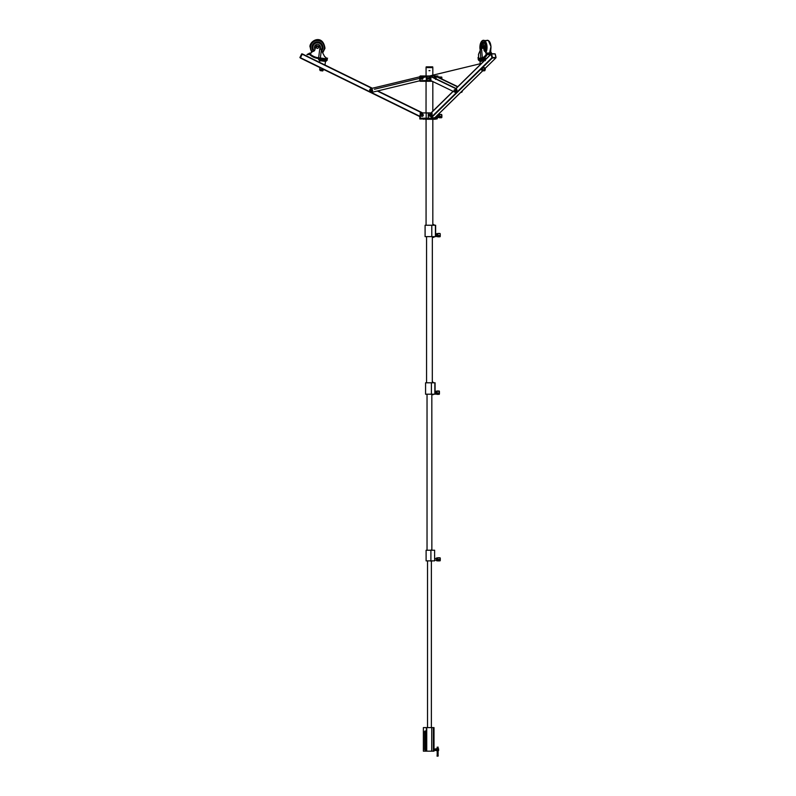 <?xml version="1.0" encoding="UTF-8"?>
<svg xmlns="http://www.w3.org/2000/svg" width="796" height="796" viewBox="0 0 796 796"><rect width="100%" height="100%" fill="white"/><g stroke="black" fill="none" stroke-linecap="round" stroke-linejoin="round"><path stroke-width="1.19" d="M428.964 70.655L429.93 70.655M426.268 66.854L432.626 66.854L426.268 66.854L426.069 67.61L432.825 67.61L432.825 75.371M432.825 81.888L432.825 111.161L453.063 91.311L432.716 81.5M432.825 119.34L432.825 225.248M432.626 66.854L432.825 67.61L426.069 67.61L426.069 75.968L420.238 75.968L424.795 75.968M429.014 81.282L420.238 81.282L426.069 81.282L426.029 112.893L429.651 112.893M426.069 119.271L426.069 225.248M429.034 70.685L429.9 70.575L429.034 70.685M429.86 70.655L429.173 70.675L429.85 70.585M421.392 80.605L429.532 80.605L420.238 81.132L420.238 75.968L430.895 76.117L419.781 76.426L419.781 81.132L423.731 81.282M433.85 75.968L426.069 75.968M429.452 80.525L427.074 80.525L427.213 75.968M429.532 80.605L429.641 81.282M436.308 75.968L437.87 75.968L435.064 75.968L437.342 75.968L437.83 76.426L437.213 76.117L437.213 76.754M430.726 76.426L430.954 81.132L430.109 81.132L431.959 81.132M428.706 75.968L435.064 75.968L434.308 76.117L434.308 77.998M432.278 81.282L429.233 81.282M437.999 76.117L438.059 77.162M430.238 75.968L430.109 81.132L421.432 81.282M437.273 116.077L437.273 118.793L437.273 116.863L438.178 116.843M425.213 119.271L434.387 119.271M420.706 113.042L420.706 112.893A0.915 0.915 0 0 0 420.159 113.072A0.915 0.915 0 0 1 420.706 112.893L426.218 112.893L420.706 113.042A0.756 0.756 0 0 0 420.258 113.191L419.8 118.962L436.865 118.962L436.805 115.868M300.351 58.008L419.8 116.584L419.8 118.206M436.725 118.903L437.273 118.793M426.218 112.893L431.452 113.072L431.283 118.962M431.9 113.798L431.711 112.893L428.318 113.042L428.318 118.206M432.069 113.191L429.731 112.893M425.273 112.893L424.656 112.893M430.905 118.962L430.905 118.206L421.014 118.206L421.014 118.962M428.427 112.893L426.178 113.042L426.178 118.206M431.283 118.206L436.636 118.206L436.636 118.962M426.278 118.962L425.641 118.962M432.129 118.206L431.979 113.072M456.098 88.505L491.082 54.188L491.958 57.74L491.132 53.969L491.958 57.74L495.848 57.949L485.212 68.307M432.129 117.888L434.865 117.679M462.367 90.794A1.93 0.965 90 0 1 462.357 90.863A1.93 0.965 90 0 1 461.421 92.346A1.93 0.965 90 0 1 461.192 92.296L461.023 92.296M435.969 76.376A1.93 0.965 90 0 1 436.198 76.317A1.93 0.965 90 0 1 436.417 76.376L435.79 76.376A1.93 0.965 -90 0 0 435.571 76.317A1.93 0.965 -90 0 0 434.626 77.799A1.93 0.965 -90 0 0 434.606 78.137M481.431 61.411L479.988 61.232L480.286 64.615L457.79 86.674L436.417 76.376M457.581 86.883L435.79 76.376M461.421 92.346L460.794 92.346A1.93 0.965 -90 0 0 460.794 92.346A1.93 0.965 -90 0 0 461.561 91.59M430.954 80.655L455.093 92.296A1.93 0.965 -90 0 0 455.312 92.346A1.93 0.965 -90 0 0 456.257 90.863A1.93 0.965 -90 0 0 455.541 88.535L456.168 88.535A1.93 0.965 90 0 1 456.884 90.863A1.93 0.965 90 0 1 455.939 92.346A1.93 0.965 90 0 1 455.72 92.296L455.541 92.296M456.168 88.535L430.954 76.376M455.541 88.535L430.954 76.685M435.293 77.132A1.164 0.577 90 0 1 435.452 77.083A1.164 0.577 90 0 1 436.019 78.515A1.164 0.577 90 0 1 435.959 78.794A1.154 0.577 -90 0 0 435.989 78.515A1.154 0.577 -90 0 0 435.73 77.272A1.154 0.577 -90 0 0 435.064 77.361L435.064 77.361A1.154 0.577 -90 0 0 434.865 77.978M428.049 78.545L428.039 77.958M322.271 63.68L323.126 64.098M302.351 53.919L300.48 57.74L302.351 53.919L372.359 88.247L419.781 76.814L371.155 88.535A1.93 1.93 0 0 0 369.732 90.863A1.93 1.93 0 0 0 372.06 92.296L419.781 80.784L377.792 90.913L422.606 112.893M421.989 77.948L422.129 78.545L421.989 77.948M421.95 77.809L422.169 78.695L421.611 78.356L422.208 77.819M421.532 78.744A0.726 0.726 0 0 1 422.228 77.54L421.611 78.167M420.895 115.171A1.184 1.184 0 0 0 422.079 116.355A1.184 1.184 0 0 0 423.263 115.171A1.214 1.214 0 0 1 422.079 116.385A1.214 1.214 0 0 1 420.865 115.171A1.214 1.214 0 0 1 422.079 113.947A1.214 1.214 0 0 1 423.293 115.171A1.184 1.184 0 0 0 422.079 113.987A1.184 1.184 0 0 0 420.895 115.171M435.641 235.895L435.641 225.248L425.094 225.248L425.094 236.641L431.79 236.641L431.79 225.248M435.641 234.342L435.641 227.278M435.641 226.243L435.641 225.248M435.641 236.641L431.79 236.641M432.337 236.641L432.308 382.796M426.556 236.641L426.556 382.796M433.78 75.968L434.228 75.441L432.716 75.361L432.716 75.968M432.716 119.271L434.158 119.271M435.084 393.025L435.084 382.796L425.571 382.796L425.571 394.199L431.392 394.199L431.392 382.796M435.084 384.319L435.084 383.801L435.084 384.319M435.084 391.662L435.084 384.836M435.084 383.801L435.084 382.796M435.084 394.199L431.392 394.199M431.83 394.726L431.86 549.777M427.034 394.199L427.034 550.235M433.104 224.562L433.104 225.248L433.104 224.562L433.9 225.089L433.9 224.562M432.626 237.327L432.626 236.641L432.626 237.327L433.9 237.327M433.531 236.641L433.979 237.248M432.298 382.796L432.298 381.961L433.173 382.418M431.9 394.199L433.104 394.726M436.566 233.825L436.566 236.541L437.78 236.561M440.208 234.293L439.989 233.497L437.78 233.457L439.989 233.566L437.78 233.666L437.78 236.81L439.989 236.77L437.78 236.621M440.208 234.064L440.208 235.944M440.208 236.332L440.258 235.815M437.78 236.81L440.208 236.531L440.208 233.706M437.78 235.795L440.258 235.755L440.208 234.472M435.77 391.373L435.77 394.1L436.984 394.12M439.412 391.264L436.984 391.015L439.193 391.025L439.412 391.851M439.412 391.622L439.462 393.373M436.984 393.353L439.193 393.333L439.193 391.254L436.984 391.214L436.984 394.358L439.193 394.319L439.412 392.269M438.178 114.783L438.178 117.5L439.402 117.519M441.88 115.39L441.83 117.5L439.402 117.738L439.402 114.485L441.83 114.863M441.83 116.903L441.88 115.579M439.402 114.395L441.601 114.455M441.83 116.713L441.88 115.669M438.178 77.222L439.402 77.033L439.402 77.809M441.88 79.003L441.83 77.302L441.83 78.983M439.402 76.943L441.83 77.212L439.402 77.172M491.62 53.183L491.102 52.994A3.035 1.522 -90 0 0 490.515 53.233M478.645 58.068L478.495 54.327L481.441 47.561L482.346 57.72A14.437 7.214 -90 0 0 486.326 54.009L485.46 52.098A1.522 0.756 -90 0 0 485.192 51.72L484.465 51.103A1.522 0.756 90 0 1 484.038 50.158L483.072 45.75L482.028 46.009L481.441 47.561M419.8 116.246L300.48 57.74L302.221 54.188L371.901 88.356M299.903 57.541L301.704 53.849M479.779 60.824L485.082 59.909M478.595 58.805L486.366 58.655M478.645 59.71L486.316 58.705M479.063 60.665L478.207 59.551L479.043 60.655M490.694 54.407L486.724 54.108M490.276 51.621L490.386 51.72A1.522 0.756 90 0 1 490.654 52.098L491.072 52.994L486.237 53.083A3.035 1.522 90 0 1 486.635 52.994A3.035 1.522 90 0 1 487.122 53.163L487.033 54.367L486.973 53.302A2.885 1.443 -90 0 0 486.286 53.183M488.644 54.148L490.505 54.596M481.56 47.491L481.749 46.606L482.495 47.253L481.749 48.148L481.56 47.491M481.948 48.387L482.694 47.233L481.819 46.496L481.948 48.387L483.013 48.248L483.222 47.233L482.893 46.367L481.749 46.606M483.978 42.278A5.164 2.587 -90 0 0 483.281 42.705M489.59 52.994L490.973 46.496L490.714 51.72A1.522 0.756 90 0 1 490.983 52.098L491.421 53.053M487.112 54.287L485.789 52.098A1.522 0.756 -90 0 0 485.52 51.72L484.794 51.103A1.522 0.756 90 0 1 484.366 50.158L484.217 49.223A3.035 1.522 -90 0 0 484.515 46.994A3.035 1.522 -90 0 0 482.913 44.337A3.035 1.522 -90 0 0 481.49 47.362M486.326 54.009L487.242 54.566A15.194 7.592 90 0 1 483.053 58.476L481.749 58.735M488.018 54.566L487.242 54.566M483.072 45.75L484.217 49.223M484.595 42.685A4.706 2.358 -90 0 0 484.396 42.666A4.706 2.358 -90 0 0 484.018 42.725M482.485 48.248L483.013 48.248M482.694 47.233L483.222 47.233M320.569 60.785L325.484 61.262A1.065 1.065 0 0 0 326.46 60.864A3.492 3.492 0 0 0 327.355 59.809L318.31 58.665L327.355 59.809M319.763 60.536A1.065 1.065 0 0 1 318.917 59.909L326.46 60.864M324.639 61.302L325.484 61.262M324.091 59.282L321.604 58.964M318.917 59.909A3.492 3.492 0 0 1 318.31 58.665M309.773 54.367L307.365 54.685L310.072 54.098M310.918 53.173A2.885 2.885 0 0 0 309.664 53.302L309.614 53.163A3.035 3.035 0 0 1 311.047 53.033L311.684 52.317L309.913 46.417C310.38 39.929 322.997 34.228 324.987 48.327L322.698 52.864M309.564 53.183L306.948 54.596L309.425 53.233L307.326 54.546L309.714 54.218L309.664 53.302L309.763 54.367M316.51 47.253A0.945 0.945 0 0 0 317.335 48.307A0.945 0.945 0 0 0 318.39 47.491A0.945 0.945 0 0 0 317.574 46.437A0.945 0.945 0 0 0 316.51 47.253M316.788 48.248L316.36 47.233L316.788 48.248L317.873 48.387L318.539 47.511L317.873 48.387M322.121 47.969A4.706 4.706 0 0 1 321.276 50.128A4.706 4.706 0 0 0 318.042 42.705A4.706 4.706 0 0 0 312.778 46.785A4.706 4.706 0 0 1 318.042 42.705A4.706 4.706 0 0 1 322.121 47.969M314.281 50.854A4.706 4.706 0 0 1 312.778 46.785A4.706 4.706 0 0 0 314.281 50.854M322.579 48.029A5.164 5.164 0 0 1 321.504 50.576A5.164 5.164 0 0 0 318.101 42.248A5.164 5.164 0 0 0 312.33 46.725A5.164 5.164 0 0 1 318.101 42.248A5.164 5.164 0 0 1 322.579 48.029M319.932 47.561L319.335 46.407A0.756 0.756 0 0 0 318.758 46.009L316.768 45.76A0.756 0.756 0 0 0 315.942 46.287L314.748 50.158A1.522 1.522 0 0 1 313.883 51.103A5.164 5.164 0 0 1 312.33 46.725A5.164 5.164 0 0 0 313.883 51.103L312.43 51.72A1.522 1.522 0 0 0 311.893 52.098L310.151 54.009A14.437 14.437 0 0 0 318.131 57.72L318.639 57.79L319.932 47.561L321.345 50.267L320.36 58.008L327.096 58.864M326.151 57.879L324.569 56.456L321.345 50.267M326.4 57.969L324.569 56.456M317.027 46.367L316.36 47.233L317.027 46.367L318.111 46.496L317.027 46.367M318.539 47.511L318.111 46.496L318.539 47.511M322.858 59.083L320.599 58.805M318.032 58.476L318.539 58.536L318.032 58.476A15.194 15.194 0 0 1 309.644 54.566A15.194 15.194 0 0 0 318.032 58.476L318.131 57.72M479.988 61.232L484.296 60.685M480.187 64.357L482.446 62.665M325.474 61.411L325.007 65.023L319.534 62.337L319.743 60.685L325.474 61.411M484.863 69.799L481.888 69.998M484.286 68.953L485.192 68.058L484.197 67.62L481.381 68.963L482.376 69.411M319.684 69.501L319.942 67.62L323.594 69.411L323.514 70.008L319.684 69.501M434.616 560.872L434.616 559.747M434.616 558.951L434.616 557.449M434.616 551.747L434.616 552.265L434.616 551.747M434.357 560.872L426.109 560.872L426.109 550.235L434.357 550.235M434.616 556.693L434.616 554.414M434.616 553.648L434.616 552.265M434.616 551.24L434.616 550.235M436.586 558.593L434.616 558.354M431.372 561.319L431.372 727.614M427.522 560.872L427.522 727.614M432.487 560.872L431.014 561.319M432.487 550.235L431.422 549.777M436.586 558.026L436.586 560.772L437.8 560.792M440.238 558.076L440.238 560.623L437.8 560.872L437.8 557.757L440.009 557.787L440.238 558.712M440.278 558.712L440.238 560.374M437.8 560.941L440.238 560.673L437.8 560.702M440.278 559.827L440.278 558.663M424.626 731.415L425.154 730.887L424.626 731.415L425.154 730.887L425.691 731.415L425.691 749.643L425.154 750.18L424.626 749.643L424.626 731.415L425.154 730.887L425.691 731.415M434.009 748.867L434.009 727.614L423.373 727.614L423.373 751.165L423.373 727.614M425.154 750.18L424.626 749.643L425.154 750.18L425.691 749.643L425.154 750.18M434.009 751.165L423.373 751.165M434.009 748.648L434.009 748.15M431.73 751.165L431.73 727.614M438.636 750.24L438.566 749.006M438.566 750.29L438.566 748.737L435.452 748.887L435.452 750.18M434.009 750.33L436.208 750.558L436.208 748.737M438.148 750.29L437.153 750.29M438.148 749.006L437.153 749.006M434.079 749.106L434.079 750.18M434.158 749.165L434.158 750.13M434.228 749.106L434.228 750.18M434.308 749.165L434.308 750.13M434.387 749.106L434.387 750.18M434.457 749.165L434.457 750.13M434.536 749.106L434.536 750.18M434.616 749.165L434.616 750.13M434.686 749.106L434.686 750.18M434.765 749.165L434.765 750.13M434.845 749.106L434.845 750.18M434.915 749.165L434.915 750.13M434.994 749.106L434.994 750.18M435.064 749.165L435.064 750.13M435.143 749.106L435.143 750.18M435.223 749.165L435.223 750.13M435.293 749.106L435.293 750.18M435.372 749.165L435.372 750.13M435.452 749.106L434.009 748.966M438.108 748.14L438.108 748.737M438.178 747.175L437.123 747.175L437.213 748.24L438.089 748.24M438.178 755.772L437.123 756.2L438.258 755.981M437.123 747.175L437.213 748.24M437.123 755.772L437.193 755.235M425.154 739.414L425.154 738.608L425.154 739.414M424.626 735.215L425.691 735.215M424.626 746.23L425.691 746.23M425.691 746.459L424.626 746.459M424.626 749.036L425.691 749.036M425.691 749.265L424.626 749.265M424.895 739.166L425.532 739.006L424.895 738.857M434.009 746.588L434.009 748.359M429.273 114.574L429.87 114.793L429.82 114.176A1.294 0.647 90 0 1 430.238 113.878A1.294 0.647 90 0 1 430.885 115.171A1.294 0.647 90 0 1 430.238 116.455A1.294 0.647 90 0 1 429.82 116.156L430.546 116.067L430.507 114.206M430.298 113.888A1.294 0.647 90 0 1 430.367 113.878A1.294 0.647 90 0 1 431.014 115.171A1.294 0.647 90 0 1 430.367 116.455A1.294 0.647 90 0 1 430.298 116.455M428.805 77.491L429.561 78.247L428.805 79.003M429.144 77.302L429.671 78.247L429.144 79.192M421.114 78.247A0.945 0.945 0 0 0 422.059 79.202A0.945 0.945 0 0 0 423.004 78.247A0.945 0.945 0 0 0 422.059 77.302A0.945 0.945 0 0 0 421.114 78.247M455.262 91.361L455.79 90.416L455.262 89.47M454.924 91.172L455.68 90.416L454.924 89.659M371.603 89.431A0.985 0.985 0 0 1 372.458 90.913L372.18 89.431L370.747 89.918A0.985 0.985 0 0 1 371.603 89.431M370.747 90.913A0.985 0.985 0 0 1 370.747 89.918L371.603 91.401A0.985 0.985 0 0 1 370.747 90.913M371.603 91.401A0.985 0.985 0 0 0 372.458 90.913L371.603 91.401M454.178 89.968L454.168 90.853M454.377 89.809L454.387 91.023M454.645 90.107L454.645 90.724M422.079 114.176A0.985 0.985 0 0 1 422.935 115.659L422.646 114.176L421.223 114.674A0.985 0.985 0 0 1 422.079 114.176M421.223 115.659A0.985 0.985 0 0 1 421.223 114.674L420.935 115.171L422.079 116.156A0.985 0.985 0 0 1 421.223 115.659M422.079 116.156A0.985 0.985 0 0 0 422.935 115.659L422.079 116.156M428.198 78.018L428.079 78.615M428.835 78.247L428.268 79.003L429.502 78.247L429.323 77.54M428.596 77.749L428.248 78.953M428.208 79.003L429.283 79.003L429.502 78.247M428.258 78.018L429.283 77.491M428.447 77.849L428.656 78.476M422.586 77.749A0.726 0.726 0 0 1 421.89 78.953L422.935 78.247L422.437 77.998M421.552 78.894L421.263 78.386M422.348 79.003L421.751 79.003M422.557 77.6L422.855 78.117M421.771 77.491L422.368 77.491M454.078 90.416L454.188 90.913M454.954 90.416L454.387 91.172L455.62 90.416L455.441 89.709M454.297 91.172L455.402 91.172L455.63 90.465M454.586 89.958L455.402 89.659M428.954 114.574L429.87 114.793M430.546 114.266L429.004 114.733M429.004 115.609L429.82 116.156L429.87 115.539L429.034 115.778L429.313 114.863L428.954 115.758M429.87 115.539L429.273 115.758M429.541 114.564L429.979 115.36L430.765 115.171M429.74 115.171L429.541 115.778M428.676 114.724L428.676 115.619M428.885 114.564L428.885 115.778M429.004 114.913L428.646 115.579L429.004 114.913M429.134 114.823L429.134 115.51M429.014 114.564L429.313 115.48M429.114 114.574L429.114 115.758M429.173 114.564L429.203 115.778M429.462 114.823L429.462 115.51M429.621 114.823L429.621 115.51M437.263 115.171L436.865 116.156M484.555 70.784L482.107 70.864M482.137 69.879L484.615 69.71M482.177 70.904L481.888 69.948L482.625 69.749L484.863 69.749L484.923 70.575M484.117 69.65L484.167 70.476M482.625 69.749L482.684 70.575M320.35 70.635L321.465 70.784L320.002 70.476L320.111 69.65L323.067 70.048L322.738 70.953M321.465 70.784L322.569 70.934L321.465 70.784M320.848 69.749L320.738 70.575M322.33 69.948L322.211 70.774M491.56 53.919L492.505 57.541L495.928 57.541L495.112 53.919L491.251 53.919M495.908 57.839L485.212 68.386M432.129 117.012L492.286 58.008L495.878 57.839L491.958 57.74L432.129 116.415M430.895 76.277L430.895 81.132M437.999 76.277L437.999 77.132M426.288 75.968L426.288 80.525M434.228 75.968L430.954 76.117M437.342 75.968L434.934 76.117L434.934 76.794M420.258 113.191L420.258 118.962M431.9 118.206L431.9 118.962M432.069 113.559L432.069 118.206M436.019 116.644L436.019 118.206M432.825 67.053L426.069 67.053M453.183 91.371L431.243 112.893M491.082 54.118L456.038 88.475M453.123 91.341L431.153 112.893M482.515 70.953L434.666 117.888M435.88 77.312A1.124 0.557 90 0 1 436.118 78.515A1.164 0.577 -90 0 0 435.531 77.083A1.164 0.577 -90 0 0 435.492 77.093M434.815 78.237A1.711 1.711 0 0 1 435.064 77.361L435.531 77.083L436.118 78.515A1.124 0.557 90 0 1 436.049 78.834A1.164 0.577 -90 0 0 436.099 78.515L435.531 79.411M377.324 91.023L421.92 112.893M435.432 236.641L435.432 225.248M434.855 394.199L434.855 382.796M432.696 236.641L432.696 237.327M433.173 225.248L433.173 224.562M433.651 236.79L433.651 237.327M433.651 224.562L433.651 225.089M432.377 382.796L432.377 381.961M432.855 394.199L432.855 394.726M432.855 381.961L432.855 382.498M440.208 235.636L437.78 235.387M439.412 393.194L436.984 392.945M436.984 394.358L439.412 394.09L436.984 394.179M439.402 117.768L441.601 117.728L441.601 116.385L439.402 116.355M441.88 116.634L441.601 114.654M441.88 116.664L439.402 116.753M441.83 117.48L439.402 117.589M441.601 78.874L441.601 77.003M489.56 52.994A7.094 3.552 -90 0 0 490.913 46.476A6.816 3.413 90 0 0 490.635 44.457A6.816 3.413 -90 0 1 490.933 46.516A6.816 3.413 -90 0 1 490.635 50.287M480.068 61.153L484.446 60.536M491.6 53.163A3.035 1.522 -90 0 0 491.102 52.994L487.092 53.382M489.023 54.247L490.853 54.247M486.834 54.188L488.585 54.685M484.764 51.083A4.577 2.288 -90 0 0 485.689 46.795A4.577 2.288 -90 0 0 483.908 42.904A4.577 2.288 -90 0 0 481.48 44.954A4.577 2.288 -90 0 0 481.152 47.909L481.182 48.387M484.973 51.252A4.706 2.358 -90 0 0 485.978 46.785A4.706 2.358 -90 0 0 483.64 42.666A4.706 2.358 -90 0 0 482.824 42.954M485.003 43.034A5.164 2.587 -90 0 0 483.6 42.208A5.164 2.587 -90 0 0 481.043 48.029A5.164 2.587 -90 0 0 481.092 48.626M485.172 51.422A5.473 2.736 -90 0 0 486.058 46.685A5.473 2.736 -90 0 0 482.993 41.949A5.473 2.736 -90 0 0 480.625 48.058A5.473 2.736 -90 0 0 480.784 49.332M485.958 52.466A7.094 3.552 -90 0 0 487.013 46.476A7.094 3.552 -90 0 0 482.535 40.546A7.094 3.552 -90 0 0 480.257 44.457M485.46 52.098L485.789 52.098A6.816 3.413 -90 0 0 486.724 46.516A6.816 3.413 -90 0 0 482.913 40.606A6.816 3.413 -90 0 0 479.958 48.238A6.816 3.413 -90 0 0 480.257 50.277M478.565 59.292L478.147 58.625L480.754 58.008L480.257 50.267M486.545 58.476L483.053 58.476A0.756 0.657 75.7 0 1 482.346 57.72M481.082 58.795L480.754 58.008L482.087 57.79A0.756 0.657 75.7 0 0 482.794 58.536M490.913 46.476A7.094 3.552 -90 0 0 488.356 40.546A7.094 3.552 -90 0 0 485.441 41.452M320.509 60.705L324.728 61.242M312.032 51.959A7.094 7.094 0 0 1 318.34 40.337A7.094 7.094 0 0 1 322.46 52.397M312.261 51.8A6.816 6.816 0 0 1 318.31 40.606A6.816 6.816 0 0 1 322.32 52.148M313.574 51.233A5.473 5.473 0 0 1 318.141 41.949A5.473 5.473 0 0 1 321.654 50.864M314.38 50.765A4.577 4.577 0 0 1 318.032 42.835A4.577 4.577 0 0 1 321.206 49.999M315.037 49.223A3.035 3.035 0 0 1 317.833 44.357A3.035 3.035 0 0 1 320.33 48.327M318.539 58.536L318.639 57.79L320.36 58.008L320.698 58.814M430.905 560.872L430.905 550.235M437.8 560.891L440.009 560.852L440.009 559.498L437.8 559.459M440.238 559.707L440.009 557.906M440.238 559.757L437.8 559.857M426.736 751.165L426.736 727.614M433.392 751.165L433.392 727.614M426.377 751.165L426.377 727.614M496.047 57.481L495.231 53.969L495.928 57.541M491.55 53.75L495.022 53.849M495.112 53.919L491.61 53.849M434.915 119.271L436.437 118.962M436.865 115.808L436.865 118.962M423.979 119.271L422.457 118.962M491.132 53.969L455.979 88.456M453.063 91.311L431.064 112.893M482.595 70.953L434.805 117.828M436.198 76.317L435.571 76.317M455.939 92.346L455.312 92.346M374.428 89.261L419.781 78.326M422.766 77.61L428.935 76.117L422.766 77.61M429.561 75.968L480.147 63.77L429.561 75.968M435.641 235.875L436.566 235.875M436.566 233.696L437.78 233.676M439.989 233.477L437.78 233.437M435.641 234.362L436.566 234.362M435.084 393.433L435.77 393.433M435.77 391.254L436.984 391.234M439.193 391.025L436.984 390.995M435.084 391.921L435.77 391.921M438.178 114.654L439.402 114.634M437.362 115.321L438.178 115.321M478.147 58.625L478.068 57.431L478.147 58.625M479.918 46.506L480.466 43.521M482.535 40.546L488.356 40.546L482.535 40.546C480.665 41.909 479.799 44.477 479.918 48.248L480.217 50.337M485.401 60.615L480.545 60.506M488.983 54.725L487.023 54.357M483.6 42.208C484.863 42.357 485.669 43.86 486.008 46.705L485.122 51.382M490.973 46.496L488.356 40.546M484.396 42.666L481.48 44.954L481.142 47.929M327.564 58.158L326.619 59.561M481.441 69.879L481.381 68.963M485.291 69.63L485.192 68.058M434.616 560.105L436.586 560.105M436.586 557.926L437.8 557.906M440.238 558.016L437.8 557.757M438.636 750.479L438.108 750.558M436.208 750.558L437.193 750.558M438.108 750.14L438.108 755.185M437.044 755.981L437.213 755.135M437.193 748.14L437.193 748.737M437.193 750.14L437.193 755.185"/></g></svg>
